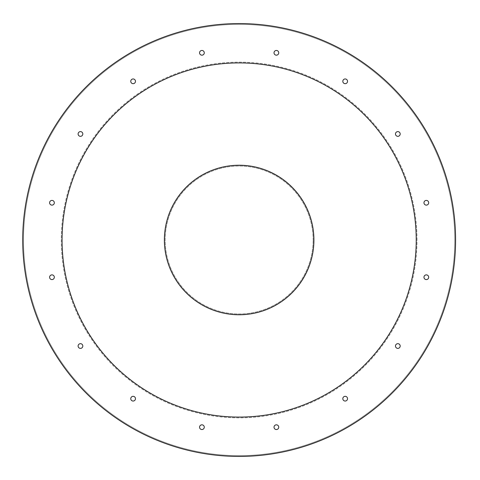 <?xml version="1.0" encoding="UTF-8"?>
<svg xmlns="http://www.w3.org/2000/svg" width="480" height="480" viewBox="0 0 480 480"><rect width="100%" height="100%" fill="white"/><g stroke="black" fill="none" stroke-linecap="round" stroke-linejoin="round"><path stroke-width="0.36" stroke-dasharray="2.4 1.8" d="M417.012 240A177.864 177.864 0 0 0 150.216 85.968A177.864 177.864 0 0 0 150.216 394.032A177.864 177.864 0 0 0 417.012 240A177.864 177.864 0 0 0 150.216 85.968A177.864 177.864 0 0 0 150.216 394.032A177.864 177.864 0 0 0 417.012 240M204.276 427.182A2.364 2.364 0 0 0 201.912 424.824A2.364 2.364 0 0 0 199.554 427.182A2.364 2.364 0 0 0 201.912 429.546A2.364 2.364 0 0 0 204.276 427.182A2.364 2.364 0 0 0 201.912 424.824A2.364 2.364 0 0 0 199.554 427.182A2.364 2.364 0 0 0 201.912 429.546A2.364 2.364 0 0 0 204.276 427.182M135.48 398.688A2.364 2.364 0 0 0 133.116 396.324A2.364 2.364 0 0 0 130.758 398.688A2.364 2.364 0 0 0 133.116 401.046A2.364 2.364 0 0 0 135.48 398.688A2.364 2.364 0 0 0 133.116 396.324A2.364 2.364 0 0 0 130.758 398.688A2.364 2.364 0 0 0 133.116 401.046A2.364 2.364 0 0 0 135.48 398.688M82.824 346.032A2.364 2.364 0 0 0 80.46 343.668A2.364 2.364 0 0 0 78.102 346.032A2.364 2.364 0 0 0 80.46 348.39A2.364 2.364 0 0 0 82.824 346.032A2.364 2.364 0 0 0 80.46 343.668A2.364 2.364 0 0 0 78.102 346.032A2.364 2.364 0 0 0 80.46 348.39A2.364 2.364 0 0 0 82.824 346.032M54.324 277.23A2.364 2.364 0 0 0 51.966 274.872A2.364 2.364 0 0 0 49.602 277.23A2.364 2.364 0 0 0 51.966 279.594A2.364 2.364 0 0 0 54.324 277.23A2.364 2.364 0 0 0 51.966 274.872A2.364 2.364 0 0 0 49.602 277.23A2.364 2.364 0 0 0 51.966 279.594A2.364 2.364 0 0 0 54.324 277.23M54.324 202.77A2.364 2.364 0 0 0 51.966 200.406A2.364 2.364 0 0 0 49.602 202.77A2.364 2.364 0 0 0 51.966 205.128A2.364 2.364 0 0 0 54.324 202.77A2.364 2.364 0 0 0 51.966 200.406A2.364 2.364 0 0 0 49.602 202.77A2.364 2.364 0 0 0 51.966 205.128A2.364 2.364 0 0 0 54.324 202.77M82.824 133.968A2.364 2.364 0 0 0 80.46 131.61A2.364 2.364 0 0 0 78.102 133.968A2.364 2.364 0 0 0 80.46 136.332A2.364 2.364 0 0 0 82.824 133.968A2.364 2.364 0 0 0 80.46 131.61A2.364 2.364 0 0 0 78.102 133.968A2.364 2.364 0 0 0 80.46 136.332A2.364 2.364 0 0 0 82.824 133.968M135.48 81.312A2.364 2.364 0 0 0 133.116 78.954A2.364 2.364 0 0 0 130.758 81.312A2.364 2.364 0 0 0 133.116 83.676A2.364 2.364 0 0 0 135.48 81.312A2.364 2.364 0 0 0 133.116 78.954A2.364 2.364 0 0 0 130.758 81.312A2.364 2.364 0 0 0 133.116 83.676A2.364 2.364 0 0 0 135.48 81.312M278.742 427.182A2.364 2.364 0 0 0 276.378 424.824A2.364 2.364 0 0 0 274.02 427.182A2.364 2.364 0 0 0 276.378 429.546A2.364 2.364 0 0 0 278.742 427.182A2.364 2.364 0 0 0 276.378 424.824A2.364 2.364 0 0 0 274.02 427.182A2.364 2.364 0 0 0 276.378 429.546A2.364 2.364 0 0 0 278.742 427.182M347.538 398.688A2.364 2.364 0 0 0 345.174 396.324A2.364 2.364 0 0 0 342.816 398.688A2.364 2.364 0 0 0 345.174 401.046A2.364 2.364 0 0 0 347.538 398.688A2.364 2.364 0 0 0 345.174 396.324A2.364 2.364 0 0 0 342.816 398.688A2.364 2.364 0 0 0 345.174 401.046A2.364 2.364 0 0 0 347.538 398.688M400.194 346.032A2.364 2.364 0 0 0 397.83 343.668A2.364 2.364 0 0 0 395.472 346.032A2.364 2.364 0 0 0 397.83 348.39A2.364 2.364 0 0 0 400.194 346.032A2.364 2.364 0 0 0 397.83 343.668A2.364 2.364 0 0 0 395.472 346.032A2.364 2.364 0 0 0 397.83 348.39A2.364 2.364 0 0 0 400.194 346.032M428.688 277.23A2.364 2.364 0 0 0 426.33 274.872A2.364 2.364 0 0 0 423.966 277.23A2.364 2.364 0 0 0 426.33 279.594A2.364 2.364 0 0 0 428.688 277.23A2.364 2.364 0 0 0 426.33 274.872A2.364 2.364 0 0 0 423.966 277.23A2.364 2.364 0 0 0 426.33 279.594A2.364 2.364 0 0 0 428.688 277.23M428.688 202.77A2.364 2.364 0 0 0 426.33 200.406A2.364 2.364 0 0 0 423.966 202.77A2.364 2.364 0 0 0 426.33 205.128A2.364 2.364 0 0 0 428.688 202.77A2.364 2.364 0 0 0 426.33 200.406A2.364 2.364 0 0 0 423.966 202.77A2.364 2.364 0 0 0 426.33 205.128A2.364 2.364 0 0 0 428.688 202.77M400.194 133.968A2.364 2.364 0 0 0 397.83 131.61A2.364 2.364 0 0 0 395.472 133.968A2.364 2.364 0 0 0 397.83 136.332A2.364 2.364 0 0 0 400.194 133.968A2.364 2.364 0 0 0 397.83 131.61A2.364 2.364 0 0 0 395.472 133.968A2.364 2.364 0 0 0 397.83 136.332A2.364 2.364 0 0 0 400.194 133.968M347.538 81.312A2.364 2.364 0 0 0 345.174 78.954A2.364 2.364 0 0 0 342.816 81.312A2.364 2.364 0 0 0 345.174 83.676A2.364 2.364 0 0 0 347.538 81.312A2.364 2.364 0 0 0 345.174 78.954A2.364 2.364 0 0 0 342.816 81.312A2.364 2.364 0 0 0 345.174 83.676A2.364 2.364 0 0 0 347.538 81.312M278.742 52.818A2.364 2.364 0 0 0 276.378 50.454A2.364 2.364 0 0 0 274.02 52.818A2.364 2.364 0 0 0 276.378 55.176A2.364 2.364 0 0 0 278.742 52.818A2.364 2.364 0 0 0 276.378 50.454A2.364 2.364 0 0 0 274.02 52.818A2.364 2.364 0 0 0 276.378 55.176A2.364 2.364 0 0 0 278.742 52.818M204.276 52.818A2.364 2.364 0 0 0 201.912 50.454A2.364 2.364 0 0 0 199.554 52.818A2.364 2.364 0 0 0 201.912 55.176A2.364 2.364 0 0 0 204.276 52.818A2.364 2.364 0 0 0 201.912 50.454A2.364 2.364 0 0 0 199.554 52.818A2.364 2.364 0 0 0 201.912 55.176A2.364 2.364 0 0 0 204.276 52.818M454.788 240A215.64 215.64 0 0 0 131.328 53.25A215.64 215.64 0 0 0 131.328 426.75A215.64 215.64 0 0 0 454.788 240A215.64 215.64 0 0 0 131.328 53.25A215.64 215.64 0 0 0 131.328 426.75A215.64 215.64 0 0 0 454.788 240M199.554 52.818A2.364 2.364 0 0 1 203.094 50.772A2.364 2.364 0 0 1 203.094 54.864A2.364 2.364 0 0 1 199.554 52.818M274.02 52.818A2.364 2.364 0 0 1 277.56 50.772A2.364 2.364 0 0 1 277.56 54.864A2.364 2.364 0 0 1 274.02 52.818M342.816 81.312A2.364 2.364 0 0 1 346.356 79.272A2.364 2.364 0 0 1 346.356 83.358A2.364 2.364 0 0 1 342.816 81.312M395.472 133.968A2.364 2.364 0 0 1 399.012 131.928A2.364 2.364 0 0 1 399.012 136.014A2.364 2.364 0 0 1 395.472 133.968M423.966 202.77A2.364 2.364 0 0 1 427.512 200.724A2.364 2.364 0 0 1 427.512 204.81A2.364 2.364 0 0 1 423.966 202.77M423.966 277.23A2.364 2.364 0 0 1 427.512 275.19A2.364 2.364 0 0 1 427.512 279.276A2.364 2.364 0 0 1 423.966 277.23M395.472 346.032A2.364 2.364 0 0 1 399.012 343.986A2.364 2.364 0 0 1 399.012 348.072A2.364 2.364 0 0 1 395.472 346.032M342.816 398.688A2.364 2.364 0 0 1 346.356 396.642A2.364 2.364 0 0 1 346.356 400.728A2.364 2.364 0 0 1 342.816 398.688M274.02 427.182A2.364 2.364 0 0 1 277.56 425.136A2.364 2.364 0 0 1 277.56 429.228A2.364 2.364 0 0 1 274.02 427.182M130.758 81.312A2.364 2.364 0 0 1 134.298 79.272A2.364 2.364 0 0 1 134.298 83.358A2.364 2.364 0 0 1 130.758 81.312M78.102 133.968A2.364 2.364 0 0 1 81.642 131.928A2.364 2.364 0 0 1 81.642 136.014A2.364 2.364 0 0 1 78.102 133.968M49.602 202.77A2.364 2.364 0 0 1 53.148 200.724A2.364 2.364 0 0 1 53.148 204.81A2.364 2.364 0 0 1 49.602 202.77M49.602 277.23A2.364 2.364 0 0 1 53.148 275.19A2.364 2.364 0 0 1 53.148 279.276A2.364 2.364 0 0 1 49.602 277.23M78.102 346.032A2.364 2.364 0 0 1 81.642 343.986A2.364 2.364 0 0 1 81.642 348.072A2.364 2.364 0 0 1 78.102 346.032M130.758 398.688A2.364 2.364 0 0 1 134.298 396.642A2.364 2.364 0 0 1 134.298 400.728A2.364 2.364 0 0 1 130.758 398.688M199.554 427.182A2.364 2.364 0 0 1 203.094 425.136A2.364 2.364 0 0 1 203.094 429.228A2.364 2.364 0 0 1 199.554 427.182M455.574 240A216.426 216.426 0 0 0 130.932 52.566A216.426 216.426 0 0 0 130.932 427.434A216.426 216.426 0 0 0 455.574 240M416.226 240A177.078 177.078 0 0 0 150.606 86.646A177.078 177.078 0 0 0 150.606 393.354A177.078 177.078 0 0 0 416.226 240M313.914 240A74.766 74.766 0 0 0 201.762 175.248A74.766 74.766 0 0 0 201.762 304.752A74.766 74.766 0 0 0 313.914 240M313.128 240A73.98 73.98 0 0 0 202.158 175.932A73.98 73.98 0 0 0 202.158 304.068A73.98 73.98 0 0 0 313.128 240A73.98 73.98 0 0 1 202.158 304.068A73.98 73.98 0 0 1 202.158 175.932A73.98 73.98 0 0 1 313.128 240"/><path stroke-width="0.72" d="M199.554 52.818A2.364 2.364 0 0 1 203.094 50.772A2.364 2.364 0 0 1 203.094 54.864A2.364 2.364 0 0 1 199.554 52.818M274.02 52.818A2.364 2.364 0 0 1 277.56 50.772A2.364 2.364 0 0 1 277.56 54.864A2.364 2.364 0 0 1 274.02 52.818M342.816 81.312A2.364 2.364 0 0 1 346.356 79.272A2.364 2.364 0 0 1 346.356 83.358A2.364 2.364 0 0 1 342.816 81.312M395.472 133.968A2.364 2.364 0 0 1 399.012 131.928A2.364 2.364 0 0 1 399.012 136.014A2.364 2.364 0 0 1 395.472 133.968M423.966 202.77A2.364 2.364 0 0 1 427.512 200.724A2.364 2.364 0 0 1 427.512 204.81A2.364 2.364 0 0 1 423.966 202.77M423.966 277.23A2.364 2.364 0 0 1 427.512 275.19A2.364 2.364 0 0 1 427.512 279.276A2.364 2.364 0 0 1 423.966 277.23M395.472 346.032A2.364 2.364 0 0 1 399.012 343.986A2.364 2.364 0 0 1 399.012 348.072A2.364 2.364 0 0 1 395.472 346.032M342.816 398.688A2.364 2.364 0 0 1 346.356 396.642A2.364 2.364 0 0 1 346.356 400.728A2.364 2.364 0 0 1 342.816 398.688M274.02 427.182A2.364 2.364 0 0 1 277.56 425.136A2.364 2.364 0 0 1 277.56 429.228A2.364 2.364 0 0 1 274.02 427.182M130.758 81.312A2.364 2.364 0 0 1 134.298 79.272A2.364 2.364 0 0 1 134.298 83.358A2.364 2.364 0 0 1 130.758 81.312M78.102 133.968A2.364 2.364 0 0 1 81.642 131.928A2.364 2.364 0 0 1 81.642 136.014A2.364 2.364 0 0 1 78.102 133.968M49.602 202.77A2.364 2.364 0 0 1 53.148 200.724A2.364 2.364 0 0 1 53.148 204.81A2.364 2.364 0 0 1 49.602 202.77M49.602 277.23A2.364 2.364 0 0 1 53.148 275.19A2.364 2.364 0 0 1 53.148 279.276A2.364 2.364 0 0 1 49.602 277.23M78.102 346.032A2.364 2.364 0 0 1 81.642 343.986A2.364 2.364 0 0 1 81.642 348.072A2.364 2.364 0 0 1 78.102 346.032M130.758 398.688A2.364 2.364 0 0 1 134.298 396.642A2.364 2.364 0 0 1 134.298 400.728A2.364 2.364 0 0 1 130.758 398.688M199.554 427.182A2.364 2.364 0 0 1 203.094 425.136A2.364 2.364 0 0 1 203.094 429.228A2.364 2.364 0 0 1 199.554 427.182M455.574 240A216.426 216.426 0 0 0 130.932 52.566A216.426 216.426 0 0 0 130.932 427.434A216.426 216.426 0 0 0 455.574 240M416.226 240A177.078 177.078 0 0 0 150.606 86.646A177.078 177.078 0 0 0 150.606 393.354A177.078 177.078 0 0 0 416.226 240M313.914 240A74.766 74.766 0 0 1 201.762 304.752A74.766 74.766 0 0 1 201.762 175.248A74.766 74.766 0 0 1 313.914 240"/></g></svg>
